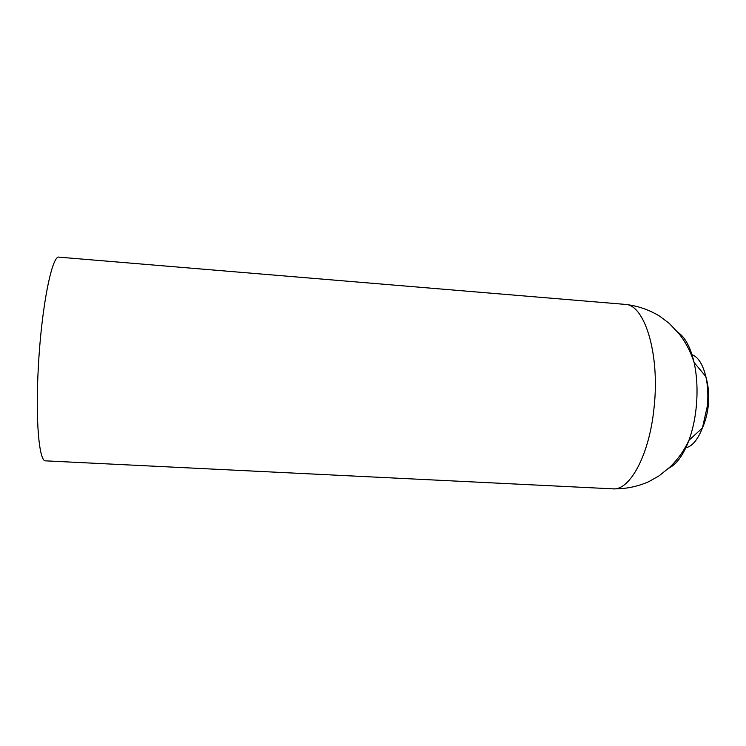 <?xml version="1.0" encoding="UTF-8"?>
<svg xmlns="http://www.w3.org/2000/svg" width="746" height="746" viewBox="0 0 746 746"><rect width="100%" height="100%" fill="white"/><g stroke="black" fill="none" stroke-linecap="round" stroke-linejoin="round"><path stroke-width="1.12" d="M612.727 488.835C629.82 490.961 649.701 454.706 654.158 406.635C659.958 352.979 644.255 304.032 624.971 304.368L59.148 257.165C52.164 254.321 41.506 306.541 38.363 366.659C35.276 420.418 39.137 462.035 45.637 460.851L612.727 488.835C625.157 489.134 637.168 486.756 648.74 481.692L659.156 475.78L669.973 467.061C677.853 459.405 684.166 450.5 688.931 440.345C683.345 455.051 676.65 464.31 668.845 468.124M691.15 354.397C697.79 356.383 702.685 363.768 705.837 376.562C707.861 385.682 708.355 395.576 707.311 406.225L702.434 427.952C697.613 440.215 691.784 446.891 684.94 447.973M696.214 407.447C694.946 419.532 692.512 430.498 688.931 440.345L702.434 427.952C705.436 421.089 707.367 413.806 708.206 406.094C709.334 395.921 708.541 386.074 705.837 376.562L694.097 362.491C697.081 376.236 697.78 391.221 696.214 407.447M677.862 332.306C685.089 337.108 690.498 347.179 694.097 362.491C690.721 351.795 685.63 342.134 678.841 333.499L669.265 323.428L659.716 316.201C648.917 309.646 637.336 305.701 624.971 304.368"/></g></svg>

